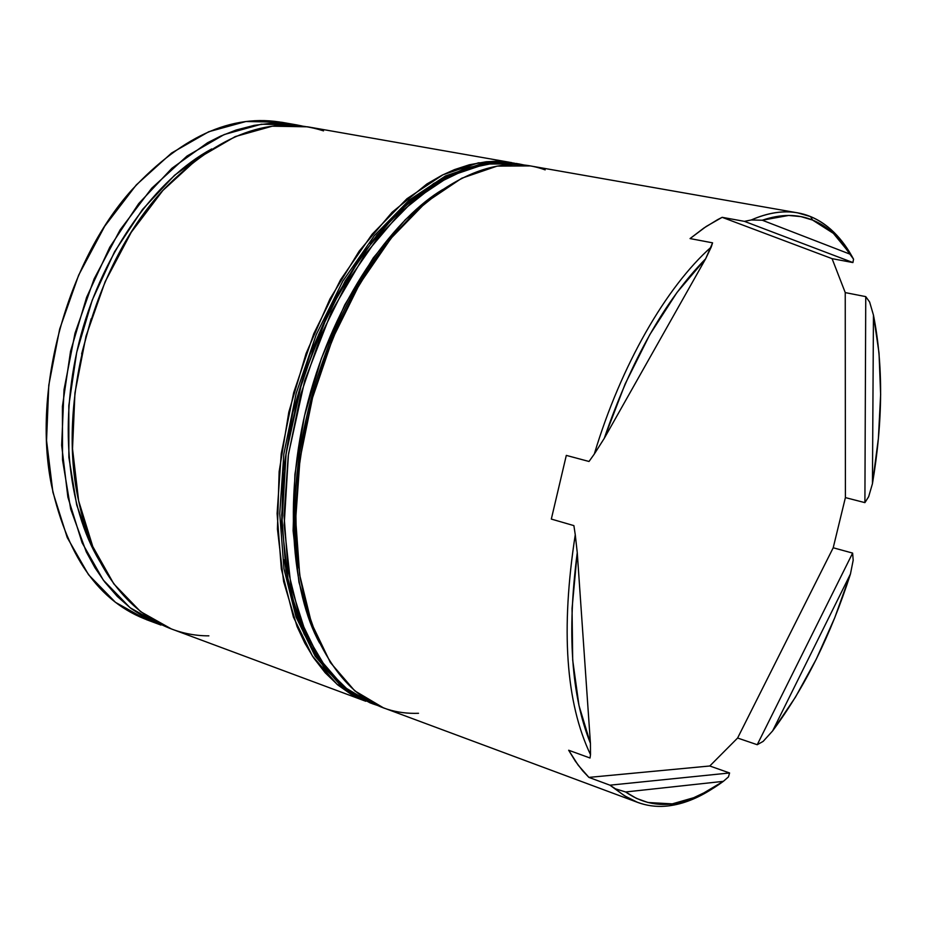 <?xml version="1.0" encoding="UTF-8"?>
<svg xmlns="http://www.w3.org/2000/svg" width="927" height="927" viewBox="0 0 927 927"><rect width="100%" height="100%" fill="white"/><g stroke="black" fill="none" stroke-linecap="round" stroke-linejoin="round"><path stroke-width="1.39" d="M729.584 772.967L728.437 776.93L723.338 781.345L625.621 791.971L636.501 798.402L647.973 802.504L672.26 803.871L697.637 796.583L723.338 781.345C710.858 790.592 698.425 797.116 686.026 800.928C664.056 807.66 643.929 804.671 625.621 791.971L615.458 788.831C631.472 802.666 649.329 808.332 668.993 805.83L682.921 802.84L711.971 789.028C697.452 798.379 683.118 803.976 668.993 805.83C658.077 807.197 647.602 806.05 637.591 802.376L624.601 795.829L609.931 785.181L588.9 777.394L578.228 765.227L568.668 750.244L590.035 758.008L590.499 754.659L590.429 743.338L577.254 552.643L572.052 608.494L572.701 660.117L578.993 705.574L590.429 743.338C571.287 695.818 566.895 632.249 577.254 552.643L575.261 534.717C560.673 629.352 565.76 702.666 590.499 754.659C565.76 702.666 560.673 629.352 575.261 534.717L573.883 525.621L551.322 519.074L566.304 455.4L589.016 461.472L594.3 454.056L604.242 438.39L705.644 258.795L676.977 292.503L649.757 334.705L625.134 383.975L604.242 438.39C631.16 360.151 664.96 300.29 705.644 258.795L711.241 247.022C666.131 287.103 621.032 365.064 594.3 454.056C621.032 365.064 666.131 287.103 711.241 247.022L712.573 242.839L690.059 238.575L703.929 228.007L717.649 219.629L722.156 217.324L744.427 221.356L751.252 219.977L762.272 220.22C780.696 213.94 797.463 213.882 812.562 220.058L810.557 216.582C828.066 224.033 842.4 238.227 853.547 259.178L852.921 262.561L832.075 258.656L845.239 292.596L865.748 296.628L869.63 302.017L873.454 315.11L872.446 483.709L878.39 438.401L880.638 394.52L879.028 353.071L873.454 315.11C883.315 364.809 882.979 421.009 872.446 483.709L868.645 496.721L864.903 502.631L845.401 497.602L833.211 547.776L852.62 553.095L853.188 560.209L850.453 573.998L772.62 730.916L795.436 697.185L816.27 659.155L834.729 617.776L850.453 573.998C830.789 635.204 804.845 687.51 772.62 730.916L763.164 741.38L757.232 744.717L737.602 738.031L709.781 765.992L729.584 772.967L609.931 785.181L588.9 777.394L709.781 765.992L729.584 772.967L609.931 785.181L615.458 788.831L625.621 791.971L723.338 781.345L728.437 776.93L729.584 772.967M810.557 216.582C792.921 209.317 773.153 210.452 751.252 219.977C767.823 212.665 783.257 210.29 797.556 212.839L810.557 216.582L812.562 220.058L800.974 216.617L788.668 215.446L762.272 220.22L850.615 254.392L833.35 233.337L812.562 220.058C822.179 223.998 830.87 230.174 838.622 238.563L853.547 259.178L836.907 235.354C829.062 226.86 820.279 220.603 810.557 216.582M153.824 622.121C102.387 606.107 68.285 560.522 51.518 485.342C32.167 390.163 66.814 262.468 131.622 190.139C184.091 133.743 236.559 111.646 289.039 123.824L281.484 122.237L245.956 121.507L208.772 131.727L171.588 153.025L136.269 184.936L104.693 226.258L78.656 275.134L59.664 329.085L48.783 385.226L46.547 440.557L52.897 492.179L67.242 537.567L88.552 574.74L115.481 602.341L146.501 619.676L160.974 625.065L130.081 607.741L103.291 580.082L82.109 542.793L67.891 497.22L61.669 445.342L64.021 389.722L75.006 333.245L94.079 278.969L120.162 229.78L151.761 188.169L187.057 156.026L224.183 134.554L261.287 124.23L296.698 124.902L302.132 126.002L279.479 123.233L269.49 123.442L254.276 125.342L236.165 130.023L220.568 136.142L207.555 142.746L171.889 168.285L138.714 203.581L109.768 247.231L86.628 297.289L70.556 351.263L62.422 406.397L62.526 459.885L70.684 509.097L86.246 551.808L94.925 567.683L104.67 581.924L117.277 596.409L131.008 608.46L145.724 618.066L160.974 625.065M99.815 561.403L91.669 546.362L76.698 504.972L68.865 457.324L68.818 405.597L76.709 352.283L92.236 300.105L114.589 251.704L142.538 209.432L174.6 175.215L211.704 148.934C155.782 179.108 103.847 250.869 81.008 334.867C58.25 418.9 66.79 507.069 99.792 561.368M81.622 353.94L91.17 318.737L81.622 353.94M511.924 162.689L307.602 126.814L272.271 126.188L235.238 136.582L198.146 158.181L162.862 190.487L131.252 232.295L105.133 281.715L86.002 336.223L74.948 392.932L72.515 448.772L78.644 500.823L92.77 546.536L113.847 583.917L140.545 611.611L171.344 628.923L365.783 701.264L336.999 684.265L312.399 655.992L293.419 617.081L281.333 568.888L277.103 513.512L281.24 453.685L293.697 392.584L313.836 333.569L340.51 279.861L372.144 234.218L406.93 198.737L442.979 174.763L478.494 162.804L514.195 163.117M514.253 163.129L495.736 161.298L486.293 161.75L469.375 164.763L454.508 169.606L441.994 175.249L426.895 183.963L392.051 212.306L359.155 251.147L329.954 298.946L306.072 353.523L288.818 412.109L279.143 471.669L277.44 529.085L283.604 581.507L297.057 626.548L304.821 643.129L313.65 657.892L325.192 672.77L337.857 684.983L350.765 694.068L365.783 701.264M298.691 567.903C281.634 466.455 320.626 322.747 386.629 243.847C320.626 322.747 281.634 466.455 298.691 567.903M797.556 212.839L530.348 165.921L497.127 166.107L461.773 178.216L425.841 202.41L391.124 238.181L359.502 284.172L332.793 338.285L312.561 397.706L299.977 459.201L295.678 519.387L299.711 575.064L311.588 623.465L330.36 662.515L354.74 690.824L383.315 707.776L637.591 802.376M418.517 713.292C374.925 714.879 340.835 688.946 316.246 635.516L306.86 608.471L300.209 578.135L296.478 545.018L295.806 509.711L298.285 472.886L303.905 435.296L312.561 397.706L324.091 360.893L338.251 325.62L354.728 292.596L373.141 262.468L393.106 235.771L414.184 212.967L435.945 194.369C475.597 166.049 512.005 157.88 545.157 169.873M208.876 635.841C150.846 636.084 97.103 587.104 79.166 503.268C55.55 403.419 93.685 262.862 164.542 188.644C218.946 133.639 271.935 114.38 323.535 130.869M737.602 738.031L833.211 547.776L852.62 553.095L757.232 744.717L737.602 738.031L833.211 547.776L845.401 497.602L845.239 292.596L865.748 296.628L864.903 502.631L845.401 497.602L845.239 292.596L832.075 258.656L722.156 217.324L744.427 221.356L852.921 262.561L832.075 258.656L722.156 217.324L706.223 226.455L690.059 238.575L712.573 242.839L705.644 258.795L604.242 438.39L594.3 454.056L589.016 461.472L566.304 455.4L551.322 519.074L573.883 525.621L575.261 534.717L577.254 552.643L590.429 743.338L590.499 754.659L590.035 758.008L568.668 750.244L575.377 761.229L582.666 770.789L588.9 777.394L709.781 765.992L737.602 738.031M763.164 741.38L772.62 730.916L850.453 573.998L853.188 560.209L852.62 553.095L757.232 744.717L763.164 741.38M868.645 496.721L872.446 483.709L873.454 315.11L869.63 302.017L865.748 296.628L864.903 502.631L868.645 496.721M853.547 259.178L850.615 254.392L762.272 220.22L751.252 219.977L744.427 221.356L852.921 262.561L853.547 259.178M361.46 255.284L332.932 302.063L309.595 355.423L292.735 412.712L283.256 470.928L281.553 527.081M377.892 705.563L370.151 702.886L340.29 685.215L315.18 656.27L296.061 617.011L283.963 568.796L279.734 513.593L283.836 454.045L296.211 393.257L316.258 334.554L342.828 281.101L374.381 235.609L409.189 200.128L445.528 175.921L481.82 163.65L516.513 163.488L483.129 163.627L447.648 175.62L411.634 199.653L376.872 235.203L345.238 280.927L318.552 334.74L298.39 393.859L285.898 455.053L281.727 514.972L285.91 570.429L297.938 618.668L316.86 657.614L341.414 685.899L370.151 702.886L347.289 690.522L324.577 668.379L304.091 633.998L288.737 585.829L281.843 524.439L286.107 453.558L302.411 379.838L329.131 311.148L362.654 253.894L398.737 211.321L433.824 183.419L465.678 168.077L493.28 162.376L516.513 163.488L524.555 165.099M372.33 703.697L343.627 686.722L319.108 658.425L300.209 619.468L288.204 571.194L284.044 515.713L288.239 455.748L300.742 394.496L320.916 335.331L347.602 281.472L379.236 235.69L413.998 200.116L450.001 176.049L485.458 164.033L518.807 163.894L495.597 162.781L468.008 168.494L436.177 183.859L401.09 211.785L365.018 254.404L331.507 311.704L304.774 380.464L288.448 454.242L284.16 525.18L291.02 586.606L306.339 634.81L326.802 669.201L349.502 691.333L372.33 703.697L377.949 705.586M319.63 643.095L311.947 626.478L298.969 582.249L293.094 530.777L294.902 474.427L304.462 415.98L321.379 358.459L344.751 304.844L373.291 257.845L405.412 219.606L442.654 189.583C397.486 216.327 339.479 290.278 310.603 391.936C281.681 493.662 292.167 593.94 319.595 643.037M429.664 188.146C410.499 199.78 390.684 218.262 370.221 243.604M284.415 559.815C289.166 591.681 296.918 617.649 307.671 637.718M686.015 800.928L682.921 802.84M836.907 235.354L838.622 238.563M281.484 122.237L296.698 124.902M524.601 165.11L518.807 163.894"/></g></svg>
